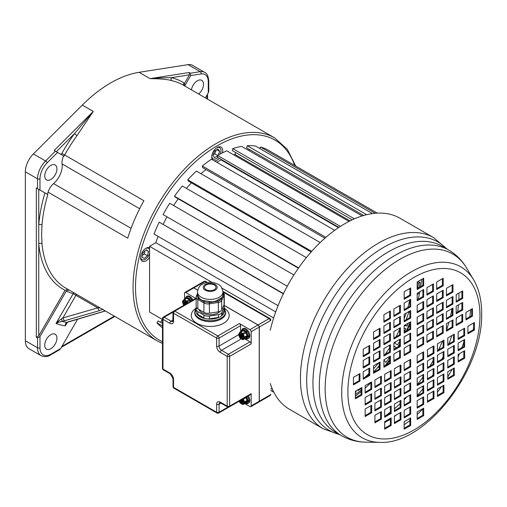 <?xml version="1.0" encoding="UTF-8"?>
<svg xmlns="http://www.w3.org/2000/svg" width="507" height="507" viewBox="0 0 507 507"><rect width="100%" height="100%" fill="white"/><g stroke="black" fill="none" stroke-linecap="round" stroke-linejoin="round"><path stroke-width="0.76" d="M222.358 152.886A7.732 4.462 120 0 0 222.668 150.617A7.732 4.462 120 0 0 221.065 147.081A7.732 4.462 120 0 0 215.107 149.153A7.732 4.462 120 0 0 211.736 156.929A7.732 4.462 120 0 0 212.598 159.838M214.258 160.795A7.732 4.462 120 0 0 219.322 158.368M149.565 247.644A7.732 4.462 120 0 0 147.765 247.536A7.732 4.462 120 0 0 141.415 253.906A7.732 4.462 120 0 0 142.207 261.206A7.732 4.462 120 0 0 144.381 261.492A7.732 4.462 120 0 0 149.565 257.353M42.005 224.924A117.263 67.704 120 0 1 47.816 194.58L39.983 190.062L39.983 178.838A15.521 8.961 -60 0 1 47.202 162.76L57.564 152.423L63.629 155.922A11.496 6.635 120 0 0 62.076 163.919A16.097 9.291 -60 0 1 62.215 165.859A16.097 9.291 -60 0 1 53.571 183.604A11.496 6.635 120 0 0 48.07 192.147A117.263 67.704 120 0 0 47.411 194.346M38.76 189.358L38.76 224.74A2.301 1.191 -175.4 0 1 41.999 224.924L41.593 234.519L42.005 243.62A2.301 1.451 -5.1 0 0 38.76 243.797L38.76 335.881L36.327 337.288L36.327 187.945L44.946 192.926A119.563 69.028 120 0 0 38.76 224.74L38.76 243.797A119.563 69.028 120 0 0 53.508 281.518A119.563 69.028 120 0 0 65.08 290.296L38.76 335.881M183.959 82.914A119.563 69.028 120 0 0 171.303 77.704A2.301 1.851 -77.1 0 0 172 80.721C168.032 79.428 160.725 78.731 150.066 78.642L189.193 72.507L189.46 74.859L184.554 83.363A13.797 7.966 120 0 0 183.959 82.914A2.301 1.876 -57.9 0 0 184.174 85.664M189.193 72.507L190.41 73.211L200.24 71.671A17.244 9.956 -60 0 1 204.689 72.381L192.495 65.34A17.244 9.956 120 0 0 188.046 64.636L139.089 72.305A117.263 67.704 120 0 0 82.324 105.076L33.367 153.938A17.244 9.956 120 0 0 25.35 171.797L25.35 340.761A17.244 9.956 120 0 0 28.924 348.658L41.118 355.699A17.244 9.956 -60 0 1 37.543 347.802L37.543 337.992L36.327 337.288M56.34 151.713L74.504 133.595A2.301 0.33 35.9 0 0 77.058 135.534L93.301 111.413L74.504 133.595A119.563 69.028 120 0 0 61.848 153.412A13.797 7.966 120 0 0 61.258 154.534M77.058 135.534A117.263 67.704 120 0 0 64.649 154.977L143.906 200.734A117.263 67.704 120 0 0 127.739 238.144L48.07 192.147M44.736 175.948A8.625 4.975 120 0 0 46.524 179.896A8.625 4.975 120 0 0 53.165 177.589A8.625 4.975 120 0 0 56.93 168.907A8.625 4.975 120 0 0 55.143 164.965A8.625 4.975 120 0 0 48.501 167.272A8.625 4.975 120 0 0 44.736 175.948M47.366 194.327L44.946 192.926M39.983 190.062L36.327 187.945M67.856 289.243L65.08 290.296M69.079 289.947L66.303 290.999A119.563 69.028 120 0 0 73.166 293.711A2.301 1.857 106.4 0 1 73.889 292.793M37.543 337.992L39.983 336.585L66.303 290.999M76.361 294.225A2.301 1.325 -60 0 1 75.942 295.315L73.166 293.711L55.966 323.504L58.318 321.146L62.868 317.959L64.319 320.811L58.59 322.268L58.318 321.146M100.126 307.945L97.693 307.876L99.176 310.734L103.016 309.194M58.59 322.268L55.966 323.504A153.703 88.744 120 0 0 65.314 325.893L67.197 322.325L105.374 310.975M77.615 319.188L60.682 348.524L59.458 349.811L50.599 354.925A1.724 0.995 60 0 0 50.96 354.139L60.682 348.524M44.736 345.204A8.625 4.975 120 0 0 46.524 349.152A8.625 4.975 120 0 0 53.165 346.845A8.625 4.975 120 0 0 56.93 338.163A8.625 4.975 120 0 0 55.143 334.221A8.625 4.975 120 0 0 48.501 336.528A8.625 4.975 120 0 0 44.736 345.204M67.431 322.23L65.314 325.893L65.517 323.739L67.178 322.306M61.417 318.865L62.171 321.311A149.305 86.203 120 0 0 66.645 322.408L68.699 321.793M105.291 310.924L68.401 321.793M64.319 320.811L99.176 310.734M208.263 92.908L208.263 81.678A1.724 0.995 180 0 0 208.764 80.974L208.764 91.203L208.263 92.908L205.373 97.902M184.681 85.956L190.683 75.562L201.045 73.94A15.521 8.961 -60 0 1 208.263 81.678M198.624 94.004A8.625 4.975 120 0 0 203.51 84.282A8.625 4.975 120 0 0 201.723 80.334A8.625 4.975 120 0 0 195.651 82.077A8.625 4.975 120 0 0 191.437 89.853M184.649 86.006L184.554 83.363M190.41 73.211L190.683 75.562M189.46 74.859L171.303 77.704C165.244 77.634 158.165 77.945 150.066 78.642L139.089 72.305M57.564 152.423L54.211 150.484M216.337 148.044A6.483 3.745 -60 0 1 219.632 147.689A6.483 3.745 -60 0 1 220.97 150.661A6.483 3.745 -60 0 1 220.228 153.976M217.826 157.506A6.483 3.745 -60 0 1 213.149 158.919A6.483 3.745 -60 0 1 211.806 155.953A6.483 3.745 -60 0 1 211.806 155.89M218.232 155.066L219.664 151.416L217.966 149.039L214.6 150.985L212.902 155.319L214.6 157.696L217.541 155.998M213.105 154.806L214.715 153.875L217.547 155.51M216.21 150.053L214.715 153.875M219.664 151.416L216.755 149.736M145.205 248.779A6.483 3.745 -60 0 1 146.675 248.189A6.483 3.745 -60 0 1 148.5 248.43A6.483 3.745 -60 0 1 149.565 249.742M149.565 253.373A6.483 3.745 -60 0 1 143.842 259.895A6.483 3.745 -60 0 1 142.017 259.66A6.483 3.745 -60 0 1 140.673 256.631M147.474 255.769L148.513 251.472L146.27 249.862L142.98 252.587L141.941 256.884L144.184 258.494L147.474 255.769L144.222 253.893L144.926 250.984M148.513 251.472L146.048 250.052M144.222 253.893L142.277 255.503M160.523 322.262L162.449 319.473L149.565 312.039L149.565 246.326L155.839 242.707L275.7 311.906M162.474 323.39L158.222 320.937L156.885 322.775A103.466 59.737 120 0 0 162.474 327.801M377.297 213.13L267.588 149.793A103.466 59.737 120 0 0 260.484 147.036L259.787 148.532M372.468 213.593L255.458 146.035A103.466 59.737 120 0 0 247.27 145.756L246.605 147.854L363.728 215.475M249.412 149.476L249 150.63M362.144 215.957L241.662 146.39A103.466 59.737 120 0 0 232.751 148.608L232.402 150.642L352.245 219.829M235.482 152.417L235.045 154.502A95.652 55.225 120 0 0 233.74 154.857M349.019 221.42L226.787 150.845A103.466 59.737 120 0 0 217.547 155.453L217.541 157.335L338.885 227.396M221.122 159.407L221.096 159.92A95.652 55.225 120 0 0 216.806 162.265M334.69 230.324L211.501 159.204A103.466 59.737 120 0 0 202.325 166.004L202.661 167.652L324.879 238.214M206 169.579A95.652 55.225 120 0 0 200.962 173.698M320.196 242.536L196.456 171.093A103.466 59.737 120 0 0 187.761 179.795L188.414 181.138L311.14 251.992M191.386 182.85A95.652 55.225 120 0 0 186.418 188.37M306.367 257.619L182.324 186.006A103.466 59.737 120 0 0 174.478 196.222L175.428 197.198L298.401 268.197M178.223 198.814A95.652 55.225 120 0 0 173.635 205.544M293.883 274.971L169.712 203.282A103.466 59.737 120 0 0 163.064 214.569L287.235 286.259M166.974 216.825A95.652 55.225 120 0 0 163.254 224.176M283.464 293.578L159.179 222.167A103.466 59.737 120 0 0 154.014 234.031L278.083 305.664M158.064 236.37A95.652 55.225 120 0 0 155.839 242.707M149.565 246.326L211.951 282.348M221.933 288.109L273.647 317.965M419.46 287.235A103.466 59.737 120 0 0 419.992 282.469L418.376 283.198A101.166 58.413 -60 0 1 417.863 287.818L417.179 288.084M417.179 294.288L418.402 293.927A103.466 59.737 120 0 0 418.674 292.412M406.12 319.733A95.652 55.225 120 0 0 408.997 311.501M408.255 323.193A101.166 58.413 -60 0 1 407.058 326.058L404.193 325.538M406.399 330.837A103.466 59.737 120 0 0 409.865 322.826M404.174 328.295L405.904 328.694A101.166 58.413 -60 0 1 404.377 332.003M399.586 341.357A101.166 58.413 -60 0 1 397.583 344.893L394.839 343.271A95.652 55.225 120 0 0 395.758 341.674M399.402 334.873A95.652 55.225 120 0 0 399.586 334.512M397.875 347.022A103.466 59.737 120 0 0 399.586 344.076M393.895 345.945L396.1 347.396A101.166 58.413 -60 0 1 395.492 348.398M389.617 358.753L389.04 358.164A101.166 58.413 -60 0 1 385.916 362.429L383.926 359.995M385.149 365.636A103.466 59.737 120 0 0 389.617 359.672M383.926 364.368L384.167 364.691A101.166 58.413 -60 0 1 383.926 365.002M373.57 371.992A95.652 55.225 120 0 0 379.261 365.566M367.936 384.021L368.012 384.268A103.466 59.737 120 0 0 368.843 383.501M361.085 388.299A101.166 58.413 -60 0 1 358.088 390.631L357.967 389.775M355.394 394.49A103.466 59.737 120 0 0 361.085 390.206M355.914 390.96L356.047 392.139A101.166 58.413 -60 0 1 355.394 392.602M409.795 299.776A91.97 53.102 -60 0 1 407.875 307.457M406.139 313.155A91.97 53.102 -60 0 1 404.174 318.732M399.586 329.626A91.97 53.102 -60 0 1 395.98 336.851M389.617 347.77A91.97 53.102 -60 0 1 385.181 354.349M378.754 362.759A91.97 53.102 -60 0 1 373.57 368.722M368.906 373.551A91.97 53.102 -60 0 1 364.913 377.316M235.045 154.502L350.045 220.894M221.096 159.92L338.467 227.681M271.182 386.15L270.789 385.922M272.563 389.56L270.789 388.533M162.474 326.001L156.885 322.775M273.748 392.063L270.789 390.352M273.862 392.285L270.789 390.51M356.047 392.139L355.394 391.759M379.261 366.935L378.482 366.485M379.261 367.689L378.051 366.992M389.04 358.164L387.874 357.492M396.1 347.396L393.895 346.123M399.586 339.874L399.237 339.665M406.906 319.283L406.405 318.992M407.058 326.058L405.175 324.974M409.865 312.432L408.883 311.862M419.992 282.469L418.167 281.41M418.376 283.198L417.179 282.5M417.863 287.818L417.179 287.425M375.218 213.276L260.484 147.036M366.681 214.695L247.27 145.756M354.418 218.853L232.751 148.608M340.419 226.395L217.547 155.453M325.887 237.339L202.325 166.004M311.704 251.352L187.761 179.795M298.61 267.892L174.478 196.222M283.331 293.845L159.179 222.167M410.676 359.343L404.174 363.101L404.174 370.611L410.676 366.853L410.676 359.343M410.676 371.213L404.174 374.965L404.174 382.474L410.676 378.723L410.676 371.213M410.676 382.728L404.174 386.48L404.174 393.99L410.676 390.232L410.676 382.728M410.676 394.68L404.174 398.439L404.174 405.949L410.676 402.19L410.676 394.68M410.676 406.639L404.174 410.397L404.174 417.907L410.676 414.149L410.676 406.639M410.676 417.933L404.174 421.691L404.174 429.195L410.676 425.443L410.676 417.933M394.414 368.735L394.414 376.238L400.923 372.487L400.923 364.977L394.414 368.735M394.414 380.599L394.414 388.108L400.923 384.35L400.923 376.84L394.414 380.599M394.414 392.114L394.414 399.624L400.923 395.866L400.923 388.356L394.414 392.114M394.414 404.066L394.414 411.576L400.923 407.824L400.923 400.315L394.414 404.066M394.414 416.025L394.414 423.535L400.923 419.783L400.923 412.273L394.414 416.025M391.163 370.611L384.661 374.362L384.661 381.872L391.163 378.121L391.163 370.611M391.163 382.474L384.661 386.226L384.661 393.736L391.163 389.984L391.163 382.474M391.163 393.99L384.661 397.742L384.661 405.251L391.163 401.5L391.163 393.99M391.163 405.949L384.661 409.7L384.661 417.21L391.163 413.459L391.163 405.949M391.163 417.901L384.661 421.659L384.661 429.169L391.163 425.411L391.163 417.901M374.907 379.997L374.907 387.506L381.41 383.748L381.41 376.238L374.907 379.997M374.907 391.86L374.907 399.37L381.41 395.618L381.41 388.108L374.907 391.86M374.907 403.376L374.907 410.885L381.41 407.127L381.41 399.624L374.907 403.376M374.907 415.334L374.907 422.844L381.41 419.086L381.41 411.576L374.907 415.334M371.656 381.872L365.154 385.631L365.154 393.134L371.656 389.382L371.656 381.872M371.656 393.736L365.154 397.494L365.154 405.004L371.656 401.246L371.656 393.736M371.656 405.251L365.154 409.01L365.154 416.52L371.656 412.761L371.656 405.251M355.394 391.258L355.394 398.768L361.903 395.016L361.903 387.506L355.394 391.258M410.676 351.833L410.676 344.329L404.174 348.081L404.174 355.591L410.676 351.833L409.865 351.364L409.865 344.798M400.397 357.771L400.397 350.261L393.895 354.013L393.895 361.523L400.397 357.771L399.586 357.296L399.586 350.73M390.428 363.525L390.428 356.015L383.926 359.774L383.926 367.277L390.428 363.525L389.617 363.056L389.617 356.484M380.073 369.502L380.073 361.992L373.57 365.75L373.57 373.26L380.073 369.502L379.261 369.033L379.261 362.467M369.717 375.484L369.717 367.974L363.215 371.726L363.215 379.236L369.717 375.484L368.906 375.015L368.906 368.443M359.938 381.131L359.938 373.621L353.43 377.373L353.43 384.883L359.938 381.131L359.121 380.662L359.121 374.09M410.676 333.061L404.174 336.819L404.174 344.329L410.676 340.571L410.676 333.061M400.397 338.993L393.895 342.751L393.895 350.261L400.397 346.503L400.397 338.993M390.428 344.754L383.926 348.505L383.926 356.015L390.428 352.264L390.428 344.754M380.073 350.73L373.57 354.488L373.57 361.992L380.073 358.24L380.073 350.73M369.717 356.706L363.215 360.464L363.215 367.974L369.717 364.216L369.717 356.706M410.676 329.309L410.676 321.799L404.174 325.551L404.174 333.061L410.676 329.309L409.865 328.84L409.865 322.268M400.397 335.241L400.397 327.731L393.895 331.483L393.895 338.993L400.397 335.241L399.586 334.772L399.586 328.2M390.428 340.996L390.428 333.486L383.926 337.244L383.926 344.754L390.428 340.996L389.617 340.527L389.617 333.955M380.073 346.978L380.073 339.468L373.57 343.22L373.57 350.73L380.073 346.978L379.261 346.509L379.261 339.937M369.717 352.954L369.717 345.444L363.215 349.203L363.215 356.706L369.717 352.954L368.906 352.485L368.906 345.913M410.676 310.531L404.174 314.289L404.174 321.799L410.676 318.041L410.676 310.531M400.397 316.463L393.895 320.221L393.895 327.731L400.397 323.973L400.397 316.463M390.428 322.224L383.926 325.976L383.926 333.486L390.428 329.734L390.428 322.224M380.073 328.2L373.57 331.958L373.57 339.468L380.073 335.71L380.073 328.2M410.676 306.779L410.676 299.269L404.174 303.021L404.174 310.531L410.676 306.779L409.865 306.31L409.865 299.738M400.397 312.711L400.397 305.201L393.895 308.959L393.895 316.463L400.397 312.711L399.586 312.242L399.586 305.67M390.428 318.466L390.428 310.962L383.926 314.714L383.926 322.224L390.428 318.466L389.617 317.997L389.617 311.431M410.676 288.008L404.174 291.759L404.174 299.269L410.676 295.518L410.676 288.008M417.179 348.081L423.681 344.329L423.681 336.819L417.179 340.571L417.179 348.081M417.179 336.217L423.681 332.459L423.681 324.949L417.179 328.707L417.179 336.217M417.179 324.702L423.681 320.944L423.681 313.44L417.179 317.192L417.179 324.702M417.179 312.743L423.681 308.991L423.681 301.481L417.179 305.233L417.179 312.743M417.179 300.784L423.681 297.032L423.681 289.522L417.179 293.274L417.179 300.784M417.179 289.491L423.681 285.739L423.681 278.229L417.179 281.981L417.179 289.491M433.434 338.695L433.434 331.185L426.932 334.937L426.932 342.447L433.434 338.695L432.623 338.226L432.623 331.654M433.434 326.831L433.434 319.321L426.932 323.073L426.932 330.583L433.434 326.831L432.623 326.362L432.623 319.79M433.434 315.316L433.434 307.806L426.932 311.558L426.932 319.068L433.434 315.316L432.623 314.847L432.623 308.275M433.434 303.357L433.434 295.847L426.932 299.599L426.932 307.109L433.434 303.357L432.623 302.888L432.623 296.316M433.434 291.398L433.434 283.888L426.932 287.646L426.932 295.156L433.434 291.398L432.623 290.929L432.623 284.357M436.685 336.819L443.194 333.061L443.194 325.551L436.685 329.309L436.685 336.819M436.685 324.949L443.194 321.197L443.194 313.687L436.685 317.445L436.685 324.949M436.685 313.44L443.194 309.682L443.194 302.172L436.685 305.93L436.685 313.44M436.685 301.481L443.194 297.723L443.194 290.213L436.685 293.971L436.685 301.481M436.685 289.522L443.194 285.764L443.194 278.261L436.685 282.012L436.685 289.522M452.947 327.433L452.947 319.923L446.445 323.675L446.445 331.185L452.947 327.433L452.136 326.958L452.136 320.392M452.947 315.563L452.947 308.053L446.445 311.811L446.445 319.321L452.947 315.563L452.136 315.094L452.136 308.522M452.947 304.048L452.947 296.538L446.445 300.296L446.445 307.806L452.947 304.048L452.136 303.579L452.136 297.013M452.947 292.095L452.947 284.585L446.445 288.337L446.445 295.847L452.947 292.095L452.136 291.626L452.136 285.054M456.199 325.551L462.701 321.799L462.701 314.289L456.199 318.041L456.199 325.551M456.199 313.687L462.701 309.935L462.701 302.425L456.199 306.177L456.199 313.687M456.199 302.172L462.701 298.42L462.701 290.91L456.199 294.662L456.199 302.172M472.454 316.165L472.454 308.655L465.952 312.413L465.952 319.923L472.454 316.165L471.643 315.696L471.643 309.124M417.179 355.591L417.179 363.101L423.681 359.343L423.681 351.833L417.179 355.591M427.452 349.659L427.452 357.169L433.954 353.411L433.954 345.901L427.452 349.659M437.427 343.898L437.427 351.408L443.929 347.656L443.929 340.146L437.427 343.898M447.782 337.922L447.782 345.432L454.285 341.674L454.285 334.17L447.782 337.922M458.138 331.946L458.138 339.456L464.64 335.697L464.64 328.187L458.138 331.946M467.917 326.299L467.917 333.809L474.419 330.051L474.419 322.541L467.917 326.299M417.179 374.362L423.681 370.611L423.681 363.101L417.179 366.853L417.179 374.362M427.452 368.431L433.954 364.679L433.954 357.169L427.452 360.921L427.452 368.431M437.427 362.676L443.929 358.918L443.929 351.408L437.427 355.166L437.427 362.676M447.782 356.694L454.285 352.942L454.285 345.432L447.782 349.184L447.782 356.694M458.138 350.717L464.64 346.959L464.64 339.456L458.138 343.207L458.138 350.717M417.179 378.121L417.179 385.631L423.681 381.872L423.681 374.362L417.179 378.121M427.452 372.189L427.452 379.699L433.954 375.941L433.954 368.431L427.452 372.189M437.427 366.428L437.427 373.938L443.929 370.186L443.929 362.676L437.427 366.428M447.782 360.452L447.782 367.962L454.285 364.203L454.285 356.694L447.782 360.452M458.138 354.469L458.138 361.979L464.64 358.227L464.64 350.717L458.138 354.469M417.179 396.892L423.681 393.14L423.681 385.631L417.179 389.382L417.179 396.892M427.452 390.96L433.954 387.202L433.954 379.699L427.452 383.45L427.452 390.96M437.427 385.2L443.929 381.448L443.929 373.938L437.427 377.696L437.427 385.2M447.782 379.223L454.285 375.472L454.285 367.962L447.782 371.713L447.782 379.223M417.179 400.644L417.179 408.154L423.681 404.402L423.681 396.892L417.179 400.644M427.452 394.712L427.452 402.222L433.954 398.47L433.954 390.96L427.452 394.712M437.427 388.958L437.427 396.468L443.929 392.71L443.929 385.2L437.427 388.958M417.179 419.422L423.681 415.664L423.681 408.154L417.179 411.912L417.179 419.422M410.676 366.853L409.865 366.384L409.865 359.812M404.174 369.673L409.865 366.384M404.174 381.537L409.865 378.247L409.865 371.682M404.174 393.052L409.865 389.763L409.865 383.197M404.174 405.011L409.865 401.721L409.865 395.149M404.174 416.963L409.865 413.68L409.865 407.108M404.18 428.25A87.16 50.32 -60 0 1 404.174 428.257L409.865 424.974L409.865 418.402M394.414 375.3L400.105 372.018L400.105 365.446M394.414 387.171L400.105 383.881L400.105 377.309M394.414 398.679L400.105 395.397L400.105 388.825M394.414 410.638L400.105 407.355L400.105 400.784M394.414 422.597L400.105 419.314L400.105 412.742M384.661 380.934L390.352 377.652L390.352 371.08M384.661 392.798L390.352 389.515L390.352 382.943M384.661 404.313L390.352 401.031L390.352 394.459M384.661 416.272L390.352 412.99L390.352 406.418M384.661 428.231L390.352 424.942L390.352 418.376M374.907 386.568L380.599 383.279L380.599 376.707M374.907 398.432L380.599 395.143L380.599 388.577M374.907 409.948L380.599 406.658L380.599 400.093M374.907 421.906L380.599 418.617L380.599 412.045M365.154 392.196L370.845 388.913L370.845 382.341M365.154 404.066L370.845 400.777L370.845 394.205M365.154 415.575L370.845 412.292L370.845 405.72M355.394 397.83L361.085 394.547L361.085 387.975M404.174 354.653L409.865 351.364M393.895 360.585L399.586 357.296M383.926 366.339L389.617 363.056M373.57 372.322L379.261 369.033M363.215 378.298L368.906 375.015M353.43 383.945L359.121 380.662M404.174 343.385L409.865 340.102L409.865 333.53M393.895 349.323L399.586 346.034L399.586 339.462M383.926 355.077L389.617 351.795L389.617 345.223M373.57 361.054L379.261 357.771L379.261 351.199M363.215 367.036L368.906 363.747L368.906 357.182M404.174 332.123L409.865 328.84M393.895 338.055L399.586 334.772M383.926 343.816L389.617 340.527M373.57 349.792L379.261 346.509M363.215 355.768L368.906 352.485M404.174 320.861L409.865 317.572L409.865 311M393.895 326.793L399.586 323.504L399.586 316.938M383.926 332.548L389.617 329.265L389.617 322.693M373.57 338.53L379.261 335.241L379.261 328.669M404.174 309.593L409.865 306.31M393.895 315.525L399.586 312.242M383.926 321.286L389.617 317.997M404.174 298.331L409.865 295.042L409.865 288.477M417.179 347.143L422.87 343.854L422.87 337.288M417.179 335.279L422.87 331.99L422.87 325.418M417.179 323.764L422.87 320.475L422.87 313.909M417.179 311.805L422.87 308.522L422.87 301.95M417.179 299.846L422.87 296.563L422.87 289.991M417.179 288.553L422.87 285.27L422.87 278.698M426.932 341.509L432.623 338.226M426.932 329.645L432.623 326.362M426.932 318.13L432.623 314.847M426.932 306.171L432.623 302.888M426.932 294.212L432.623 290.929M436.685 335.881L442.377 332.592L442.377 326.02M436.685 324.011L442.377 320.728L442.377 314.156M436.685 312.496L442.377 309.213L442.377 302.641M436.685 300.543L442.377 297.254L442.377 290.682M436.685 288.584L442.377 285.295L442.377 278.73M446.445 330.247L452.136 326.958M446.445 318.383L452.136 315.094M446.445 306.868L452.136 303.579M446.445 294.909L452.136 291.626M456.199 324.613L461.89 321.33L461.89 314.758M456.199 312.749L461.89 309.466L461.89 302.894M456.199 301.234L461.89 297.951L461.89 291.379M465.952 318.985L471.643 315.696M417.179 362.163L422.87 358.874L422.87 352.308M427.452 356.231L433.143 352.942L433.143 346.37M437.427 350.47L443.118 347.187L443.118 340.615M447.782 344.494L453.473 341.205L453.473 334.639M458.138 338.511L463.829 335.228L463.829 328.656M467.917 332.865L473.608 329.582L473.608 323.01M417.179 373.425L422.87 370.142L422.87 363.57M427.452 367.493L433.143 364.21L433.143 357.638M437.427 361.738L443.118 358.449L443.118 351.877M447.782 355.756L453.473 352.473L453.473 345.901M458.138 349.779L463.829 346.49L463.829 339.924M417.179 384.686L422.87 381.403L422.87 374.831M427.452 378.754L433.143 375.472L433.143 368.9M437.427 373L443.118 369.717L443.118 363.145M447.782 367.024L453.473 363.734L453.473 357.162M458.138 361.041L463.829 357.758L463.829 351.186M417.179 395.954L422.87 392.665L422.87 386.1M427.452 390.022L433.143 386.733L433.143 380.168M437.427 384.262L443.118 380.979L443.118 374.407M447.782 378.285L453.473 375.003L453.473 368.431M417.179 407.216L422.87 403.933L422.87 397.361M427.452 401.284L433.143 398.001L433.143 391.429M437.427 395.53L443.118 392.241L443.118 385.675M417.179 418.484L422.87 415.195L422.87 408.623M410.676 378.723L409.865 378.247M410.676 390.232L409.865 389.763M410.676 402.19L409.865 401.721M410.676 414.149L409.865 413.68M410.676 425.443L409.865 424.974M400.923 372.487L400.105 372.018M400.923 384.35L400.105 383.881M400.923 395.866L400.105 395.397M400.923 407.824L400.105 407.355M400.923 419.783L400.105 419.314M391.163 378.121L390.352 377.652M391.163 389.984L390.352 389.515M391.163 401.5L390.352 401.031M391.163 413.459L390.352 412.99M391.163 425.411L390.352 424.942M381.41 383.748L380.599 383.279M381.41 395.618L380.599 395.143M381.41 407.127L380.599 406.658M381.41 419.086L380.599 418.617M371.656 389.382L370.845 388.913M371.656 401.246L370.845 400.777M371.656 412.761L370.845 412.292M361.903 395.016L361.085 394.547M410.676 340.571L409.865 340.102M400.397 346.503L399.586 346.034M390.428 352.264L389.617 351.795M380.073 358.24L379.261 357.771M369.717 364.216L368.906 363.747M410.676 318.041L409.865 317.572M400.397 323.973L399.586 323.504M390.428 329.734L389.617 329.265M380.073 335.71L379.261 335.241M410.676 295.518L409.865 295.042M423.681 344.329L422.87 343.854M423.681 332.459L422.87 331.99M423.681 320.944L422.87 320.475M423.681 308.991L422.87 308.522M423.681 297.032L422.87 296.563M423.681 285.739L422.87 285.27M443.194 333.061L442.377 332.592M443.194 321.197L442.377 320.728M443.194 309.682L442.377 309.213M443.194 297.723L442.377 297.254M443.194 285.764L442.377 285.295M462.701 321.799L461.89 321.33M462.701 309.935L461.89 309.466M462.701 298.42L461.89 297.951M423.681 359.343L422.87 358.874M433.954 353.411L433.143 352.942M443.929 347.656L443.118 347.187M454.285 341.674L453.473 341.205M464.64 335.697L463.829 335.228M474.419 330.051L473.608 329.582M423.681 370.611L422.87 370.142M433.954 364.679L433.143 364.21M443.929 358.918L443.118 358.449M454.285 352.942L453.473 352.473M464.64 346.959L463.829 346.49M423.681 381.872L422.87 381.403M433.954 375.941L433.143 375.472M443.929 370.186L443.118 369.717M454.285 364.203L453.473 363.734M464.64 358.227L463.829 357.758M423.681 393.14L422.87 392.665M433.954 387.202L433.143 386.733M443.929 381.448L443.118 380.979M454.285 375.472L453.473 375.003M423.681 404.402L422.87 403.933M433.954 398.47L433.143 398.001M443.929 392.71L443.118 392.241M423.681 415.664L422.87 415.195M473.608 327.319A87.16 50.32 -60 0 1 473.31 329.753M404.174 424.727A103.745 59.896 120 0 0 409.865 420.582M417.179 414.466A103.745 59.896 120 0 0 422.87 409.054M432.636 398.293A103.745 59.896 120 0 0 433.143 397.678M437.427 392.234A103.745 59.896 120 0 0 441.489 386.613M447.782 376.866A103.745 59.896 120 0 0 452.136 369.197M458.138 356.884A103.745 59.896 120 0 0 459.507 353.683M461.896 347.606A103.745 59.896 120 0 0 463.829 342.105M467.917 327.294A103.745 59.896 120 0 0 468.164 326.153M469.805 316.761A103.745 59.896 120 0 0 470.547 309.758M458.974 293.059A103.745 59.896 -60 0 1 458.993 295.023A103.745 59.896 120 0 1 458.886 299.681M384.661 422.642A103.745 59.896 120 0 0 390.352 419.188M394.414 416.405A103.745 59.896 120 0 0 396.81 414.644M417.179 395.644A103.745 59.896 120 0 0 422.87 388.863M432.129 376.061A103.745 59.896 120 0 0 433.143 374.489M437.427 367.467A103.745 59.896 120 0 0 438.314 365.915M441.965 359.114A103.745 59.896 120 0 0 443.118 356.82M448.841 343.879A103.745 59.896 120 0 0 451.864 335.564M456.199 319.797A103.745 59.896 120 0 0 456.611 317.807M457.656 311.906A103.745 59.896 120 0 0 458.524 304.834M452.003 308.598A109.214 63.058 -60 0 1 450.476 316.051M448.891 322.262A109.214 63.058 -60 0 1 446.464 330.234M442.491 340.977A109.214 63.058 -60 0 1 438.631 349.773M433.143 360.528A109.214 63.058 -60 0 1 429.987 366.029M422.87 377.075A109.214 63.058 -60 0 1 417.362 384.585M406.937 396.842A109.214 63.058 -60 0 1 404.174 399.725M400.105 403.705A109.214 63.058 -60 0 1 394.414 408.807M390.352 412.128A109.214 63.058 -60 0 1 385.212 415.955M355.394 396.056A109.214 63.058 120 0 0 361.085 391.607M365.154 388.115A109.214 63.058 120 0 0 370.845 382.766M386.48 364.869A109.214 63.058 120 0 0 389.617 360.61M393.895 354.355A109.214 63.058 120 0 0 394.25 353.81M398.756 346.515A109.214 63.058 120 0 0 399.586 345.09M407.21 330.368A109.214 63.058 120 0 0 409.865 324.366M418.205 299.25A109.214 63.058 120 0 0 419.834 291.74M420.721 286.506A109.214 63.058 120 0 0 421.577 279.446M339.963 434.759L323.301 428.827L289.649 409.396A110.368 63.717 -60 0 1 270.282 383.526M270.282 330.19A110.368 63.717 -60 0 1 400.01 218.238L433.662 237.669A110.368 63.717 -60 0 0 348.62 267.24A110.368 63.717 -60 0 0 300.442 378.304A110.368 63.717 -60 0 0 323.301 428.827M245.375 403.223A4.772 2.757 -120 0 0 245.939 403.312L246.453 403.268A0.805 0.646 76.9 0 0 247.346 403.661A5.577 3.219 -120 0 0 247.872 403.458A5.577 3.219 -120 0 0 249.013 401.297A5.577 3.219 -120 0 0 249.013 400.498A5.577 3.219 -120 0 0 247.492 396.411M249.013 400.498A0.805 0.425 -4.2 0 1 247.872 400.555L247.872 401.24A1.724 0.995 -120 0 1 247.746 401.525L246.662 403.078A1.724 0.995 -120 0 1 246.453 403.268A4.772 2.757 -120 0 0 247.872 401.24A0.805 0.501 4.6 0 0 249.013 401.297M245.534 403.128L245.603 403.173A1.724 0.995 -120 0 0 245.939 403.312A0.805 0.615 92.3 0 0 246.465 403.787L248.684 402.989A5.577 3.219 -120 0 0 248.303 395.942M184.523 299.295L184.523 293.261A1.724 0.995 -120 0 1 184.878 292.476A1.724 0.995 -120 0 1 185.739 292.558L196.133 298.56A1.724 0.995 60 0 0 195.448 298.572L173.907 311.013A1.724 1.724 0 0 0 173.039 312.502L172.83 321.356A3.448 1.99 60 0 1 171.106 321.191L173.039 320.069M192.926 300.03A5.577 3.219 -120 0 0 189.808 296.456A5.577 3.219 -120 0 0 187.02 296.177L186.284 296.601L184.878 299.086M223.853 305.271L258.012 324.987A1.724 0.995 -120 0 1 259.229 327.104L259.229 401.259A1.724 0.995 -120 0 1 258.874 402.045L250.826 406.69A1.724 0.995 -120 0 1 249.964 406.608L244.735 403.591M220.292 402.146A1.724 0.995 120 0 0 220.646 402.938L227.554 406.925A1.724 0.995 120 0 1 227.199 406.139L227.199 356.389L220.292 352.397A5.171 2.985 60 0 1 216.635 346.066L216.635 338.087L173.546 313.212L173.546 321.191A5.171 2.985 60 0 1 169.889 323.301L162.981 319.309A1.724 0.995 180 0 1 162.474 318.605L162.474 368.355A1.724 0.995 0 0 0 162.981 369.058L169.889 373.051A5.171 2.985 60 0 1 173.546 379.388L173.546 387.367L216.635 412.242L216.635 404.263A5.171 2.985 60 0 1 220.292 402.146L227.199 406.139A1.724 0.995 0 0 0 229.639 406.139L251.18 393.698A1.724 0.995 60 0 1 250.826 394.49L229.284 406.925A1.724 0.995 60 0 0 229.639 406.139L229.639 356.389A1.724 0.995 -120 0 0 228.416 354.279L221.508 350.286A3.448 1.99 60 0 1 219.068 346.066L219.068 338.087L240.616 325.646L240.616 331.679M251.18 393.698L251.18 405.904A1.724 0.995 -120 0 1 250.826 406.69M259.229 327.104L251.18 331.749L251.18 343.949L229.639 356.389A1.724 0.995 180 0 1 227.199 356.389A1.724 0.995 -60 0 1 228.416 354.279L249.964 341.838A1.724 0.995 60 0 1 251.18 343.949M244.735 338.822L249.964 341.838M196.133 298.762L174.769 311.095L217.852 335.97A1.724 0.995 60 0 1 219.068 338.087A1.724 0.995 0 0 1 216.635 338.087A1.724 0.995 -60 0 1 217.852 335.97L239.393 323.536A1.724 0.995 60 0 1 240.616 325.646M239.393 323.536L249.964 329.639A1.724 0.995 -120 0 1 251.18 331.749M245.895 328.84A5.577 3.219 60 0 1 249.539 333.752A5.577 3.219 60 0 1 248.684 338.22L247.872 338.689A5.577 3.219 -120 0 0 249.013 336.528A5.577 3.219 -120 0 0 249.013 335.729A5.577 3.219 -120 0 0 247.346 331.439A5.577 3.219 -120 0 0 246.751 330.691A5.577 3.219 -120 0 0 245.084 329.309A5.577 3.219 -120 0 0 243.417 328.77A5.577 3.219 -120 0 0 242.821 328.828A5.577 3.219 -120 0 0 242.295 329.03L243.107 328.561A5.577 3.219 60 0 1 245.895 328.84M173.882 311.025L163.336 317.116A1.724 0.995 60 0 1 164.198 317.198L173.102 312.058M162.474 368.355A1.724 1.724 0 0 0 163.336 369.85A1.724 0.995 120 0 1 162.981 369.058L162.981 319.309A1.724 0.995 -60 0 1 164.198 317.198L171.106 321.191A1.724 0.995 -60 0 0 169.889 323.301M173.907 311.013A1.724 0.995 -120 0 1 174.769 311.095A1.724 0.995 120 0 0 173.546 313.212A1.724 0.995 180 0 1 173.039 312.502M184.878 292.476L192.926 287.824A1.724 0.995 -120 0 1 193.788 287.913L197.698 290.169M221.686 312.749L221.686 315.563A4.601 2.655 180 0 1 221.388 316.026A4.601 2.655 180 0 1 219.239 317.268C215.431 318.947 211.229 319.473 206.634 318.852L206.292 318.795A5.748 3.321 180 0 1 203.915 317.971L197.819 314.448A5.748 3.321 180 0 1 196.386 313.079L196.279 312.844A5.748 3.321 180 0 1 196.133 312.103L196.133 309.289A5.748 3.321 0 0 0 197.819 311.634L203.915 315.151A5.748 3.321 0 0 0 209.467 316.013L218.435 314.625A4.601 2.655 0 0 0 221.686 312.749L224.088 307.572A5.748 3.321 0 0 0 224.284 306.71A5.748 3.321 0 0 0 223.802 305.379M221.686 315.563L224.088 310.385A5.748 3.321 180 0 0 224.284 309.53L224.284 306.71M209.467 316.013L209.467 318.827A5.748 3.321 180 0 1 206.634 318.852M219.239 317.268A4.601 2.655 180 0 1 218.435 317.439L209.467 318.827M196.621 307.806L196.329 308.427A5.748 3.321 0 0 0 196.133 309.289M198.852 309.416A11.617 6.705 0 0 0 201.995 312.743A11.617 6.705 0 0 0 220.488 311.127M206.146 285.004A5.748 3.321 180 0 1 212.408 284.281A5.748 3.321 180 0 1 215.957 287.349A5.748 3.321 180 0 1 214.277 289.693A5.748 3.321 180 0 1 208.009 290.416A5.748 3.321 180 0 1 204.46 287.349A5.748 3.321 180 0 1 206.146 285.004M197.477 292.045A12.732 7.352 0 0 0 205.335 298.832A12.732 7.352 0 0 0 219.214 297.241A12.732 7.352 0 0 0 222.941 292.045C221.42 283.774 217.978 284.484 213.783 282.627C209.676 281.822 205.88 282.348 202.401 284.212C199.764 285.333 198.123 287.944 197.477 292.045L197.496 294.554L198.858 297.489C200.183 299.542 202.046 300.619 204.448 300.714L209.524 301.5C212.471 302.185 215.196 301.69 217.693 300.011L220.507 298.389C222.262 297.615 223.061 296.075 222.922 293.762M197.477 293.724L196.893 295.499A1.147 1.039 172.9 0 0 197.496 294.554M197.477 293.585L196.329 296.227L196.893 295.499L198.231 298.376A1.147 0.71 145.5 0 0 198.858 297.489M197.819 308.82L197.819 299.434A5.748 3.321 180 0 1 196.133 297.083L196.133 306.469A5.748 3.321 0 0 0 197.819 308.82L203.915 312.337A5.748 3.321 0 0 0 209.467 313.199L218.435 311.811A4.601 2.655 0 0 0 221.686 309.929L221.686 300.543A4.601 2.655 180 0 1 218.435 302.425L209.467 303.813A5.748 3.321 180 0 1 203.915 302.952L197.819 299.434A1.147 0.665 -60 0 1 198.231 298.376L204.327 301.893A1.147 0.532 97.6 0 0 204.448 300.714M203.915 312.337L203.915 302.952A1.147 0.665 -60 0 1 204.327 301.893L209.315 302.666L209.524 301.5M209.467 313.199L209.315 302.666L218.251 301.164L219.854 300.448L221.008 299.574L223.524 294.459A1.147 0.811 -4.3 0 1 222.941 293.914M222.922 293.813L222.941 292.045L223.783 292.919L224.284 294.51A5.748 3.321 180 0 1 224.088 295.366L221.686 300.543A1.147 0.906 -155.1 0 0 221.008 299.574A1.147 0.849 59.7 0 1 220.507 298.389M221.686 309.929L224.088 304.751A5.748 3.321 0 0 0 224.284 303.896L224.284 294.51M224.088 304.751L224.088 295.366L222.941 292.292M173.907 388.153A1.724 0.995 120 0 1 173.546 387.367A1.724 0.995 180 0 1 173.039 386.664A1.724 1.724 0 0 0 173.907 388.153L216.99 413.028A1.724 0.995 -60 0 1 216.635 412.242A1.724 0.995 0 0 0 219.068 412.242L219.068 404.263A3.448 1.99 60 0 1 219.785 402.685L220.646 402.938M216.99 413.028A1.724 1.724 0 0 0 218.713 413.028A1.724 0.995 -120 0 0 219.068 412.242L227.973 407.102M245.375 338.454A4.772 2.757 -120 0 0 245.939 338.543A0.805 0.615 92.3 0 0 246.465 339.018L247.201 338.949A0.805 0.646 76.9 0 0 247.346 338.891A5.577 3.219 -120 0 0 247.872 338.689L247.201 338.949A0.805 0.646 76.9 0 1 246.453 338.499A4.772 2.757 -120 0 0 247.872 336.471A0.805 0.501 4.6 0 0 249.013 336.528M245.597 338.327A0.577 0.33 -60 0 1 245.603 338.403A1.724 0.995 60 0 0 245.939 338.543L246.453 338.499A1.724 0.995 60 0 0 246.662 338.308A0.577 0.456 -144.9 0 0 245.901 338.106A1.147 0.665 60 0 1 245.775 338.226A1.147 0.665 60 0 1 245.603 338.277M242.314 330.741A1.147 0.665 60 0 1 242.447 330.621A1.147 0.665 60 0 1 243.018 330.678L245.198 331.933A1.147 0.665 60 0 1 245.901 332.814L246.991 335.615A1.147 0.665 60 0 1 246.991 336.553A0.577 0.456 -144.9 0 1 247.746 336.762A1.724 0.995 60 0 0 247.872 336.471L247.872 335.786A0.805 0.425 -4.2 0 0 249.013 335.729M247.346 331.439L246.453 332.117A1.724 0.995 60 0 1 246.662 332.548L247.746 335.349A1.724 0.995 60 0 1 247.872 335.786A4.772 2.757 -120 0 0 246.453 332.117L245.939 331.477A4.772 2.757 -120 0 0 243.094 329.835A0.805 0.615 -87.7 0 1 243.417 328.77M241.668 331.071L242.371 330.07A1.724 0.995 60 0 1 242.58 329.88L243.094 329.835A1.724 0.995 60 0 1 243.423 329.975L245.603 331.229A1.724 0.995 60 0 1 245.939 331.477L246.751 330.691M241.256 331.305A4.772 2.757 -120 0 1 242.58 329.88A0.805 0.646 -103.1 0 1 242.821 328.828M243.702 337.808A2.972 1.717 60 0 1 242.086 338.372L241.414 337.985A2.972 1.717 60 0 1 239.678 334.975L239.678 334.202A2.972 1.717 60 0 1 240.977 333.08M241.915 338.308L241.509 336.394L242.657 335.729M241.585 338.125L242.251 337.561M239.646 334.753L240.058 334.208M239.646 334.379L240.141 334.271M191.082 301.095A4.658 2.687 -120 0 0 190.569 300.157L189.517 298.851L187.33 297.59A0.919 0.678 -80.3 0 1 187.761 296.38L186.506 296.494A5.577 3.219 -120 0 0 186.284 296.601M190.955 301.164L190.569 300.157L191.64 299.453L190.385 297.888A0.919 0.323 -45.5 0 0 189.517 298.851A4.658 2.687 -120 0 0 187.33 297.59L186.278 297.685A0.919 0.748 -112.4 0 1 186.506 296.494M184.998 299.022A0.919 0.621 -169.9 0 1 184.935 298.705M184.573 304.853A2.972 1.717 60 0 1 183.585 302.59L183.585 301.817A2.972 1.717 60 0 1 184.884 300.695M183.553 302.368L183.965 301.823M183.553 301.995L184.047 301.893M243.702 402.577A2.972 1.717 60 0 1 242.086 403.141L241.414 402.754A0.577 0.33 60 0 1 241.18 402.197L241.18 401.164L240.47 400.467M243.734 402.228A0.577 0.33 60 0 1 243.455 402.197L242.561 401.677L242.321 402.85A0.577 0.33 60 0 1 242.086 403.141L241.509 401.164A0.577 0.33 -120 0 0 241.098 400.46L240.793 400.283M241.915 403.078L242.251 402.704M241.585 402.894L242.251 402.33M206.723 282.614L204.847 281.531A1.724 0.995 60 0 0 203.985 281.442A1.724 1.724 0 0 1 205.709 281.442A1.724 0.995 120 0 0 204.847 281.531L193.87 287.862A1.724 0.995 -120 0 0 193.009 287.78A1.724 0.995 -120 0 0 192.971 287.805M193.87 287.862L197.717 290.086M223.885 305.195L258.088 324.943A1.724 0.995 -120 0 1 259.311 327.053L259.311 401.208A1.724 0.995 -120 0 1 258.95 402A1.724 0.995 -120 0 1 258.912 402.019M222.915 291.379L269.927 318.523A1.724 0.995 120 0 0 269.065 318.605A1.724 0.995 60 0 1 270.282 320.716L259.311 327.053M269.927 318.523A1.724 1.724 0 0 1 270.789 320.012A1.724 0.995 180 0 1 270.282 320.716M269.927 395.663A1.724 1.724 0 0 0 270.789 394.167A1.724 0.995 180 0 1 270.282 394.877A1.724 0.995 60 0 1 269.927 395.663L258.95 402M294.662 165.421A115.539 66.709 -60 0 0 204.27 154.451A115.539 66.709 -60 0 0 135.502 286.772A115.539 66.709 120 0 0 135.502 287.304A115.539 66.709 -60 0 0 162.474 341.775M295.689 166.017L287.33 149.292L274.61 137.879A117.263 67.704 120 0 0 184.25 169.294A117.263 67.704 120 0 0 133.062 287.304A117.263 67.704 120 0 0 157.347 340.983L162.474 343.48M157.347 340.983L65.897 288.185A117.263 67.704 -60 0 1 42.005 243.62M274.61 137.879L183.16 85.075A117.263 67.704 120 0 0 172 80.721M54.173 150.465L93.301 111.413L82.324 105.076M53.571 183.604L131.079 228.353M139.659 208.713L62.076 163.919M75.942 295.315L62.868 317.959L97.693 307.876L75.942 295.315M50.96 354.139A15.521 8.961 -60 0 1 39.983 347.802L39.983 336.585M65.517 323.739L66.404 323.168M61.898 346.414L114.329 316.146M201.045 73.94A1.724 1.274 -98.9 0 0 200.24 71.671L188.046 64.636M207.04 98.865L207.04 95.018M33.367 153.938L45.567 160.979L55.39 151.168M64.034 156.156A11.496 6.635 120 0 1 64.649 154.977L61.848 153.412M39.983 178.838A1.724 0.995 180 0 1 37.543 178.838A17.244 9.956 -60 0 1 45.567 160.979A1.724 0.596 45.1 0 1 47.202 162.76M37.543 188.655L37.543 178.838L25.35 171.797M25.35 340.761L37.543 347.802A1.724 0.995 0 0 0 39.983 347.802M347.884 391.841A93.396 53.919 120 0 0 413.927 429.968A93.396 53.919 120 0 0 479.964 315.582A93.396 53.919 120 0 0 413.927 277.456A93.396 53.919 120 0 0 347.884 391.841M473.418 328.942A98.795 57.038 -60 0 1 473.253 329.784M339.31 434.385A108.771 62.798 -60 0 1 306.697 380.611A108.771 62.798 -60 0 1 360.369 264.965A108.771 62.798 -60 0 1 446.477 248.753M341.496 435.646L335.146 431.983A107.173 61.873 -60 0 1 312.952 382.918A107.173 61.873 -60 0 1 359.729 275.067A107.173 61.873 -60 0 1 442.319 246.351L448.67 250.021A107.173 61.873 120 0 0 366.079 278.73A107.173 61.873 120 0 0 319.302 386.588A107.173 61.873 120 0 0 341.496 435.646C348.955 439.88 357.061 442.053 365.813 442.161A105.748 61.055 120 0 1 325.158 388.806A105.748 61.055 120 0 1 382.386 271.834A105.748 61.055 120 0 1 466.472 267.823C461.997 260.294 456.059 254.362 448.67 250.021M379.648 442.364C425.449 445.235 483.374 369.818 481.65 313.237C481.656 300.119 478.963 288.939 473.563 279.699A98.669 56.968 120 0 0 395.105 283.438A98.669 56.968 120 0 0 341.712 392.583A98.669 56.968 120 0 0 379.648 442.364L365.813 442.161M246.503 396.981A1.724 0.995 -120 0 1 246.662 397.311L247.746 400.118A1.724 0.995 -120 0 1 247.872 400.555A4.772 2.757 -120 0 0 246.516 396.975M247.746 401.525A0.577 0.456 35.1 0 0 246.991 401.322A1.147 0.665 -120 0 0 246.991 400.384L245.901 397.577A1.147 0.665 -120 0 0 245.813 397.38M247.746 400.118L244.469 401.842L243.379 399.034L246.662 397.311M246.662 403.078A0.577 0.456 35.1 0 0 245.901 402.875L246.991 401.322L244.469 402.78A1.147 0.665 -120 0 0 244.469 401.842L244.013 402L242.929 399.193L243.379 399.034A1.147 0.665 -120 0 0 243.29 398.838M245.603 403.046A1.147 0.665 -120 0 0 245.775 402.995A1.147 0.665 -120 0 0 245.901 402.875L243.379 404.326L244.469 402.78L244.013 402.659A0.805 0.463 -120 0 0 244.013 402M239.285 401.151L239.76 402.381A0.805 0.463 -120 0 0 240.255 402.995L242.435 404.25A0.805 0.463 -120 0 0 242.929 404.206L244.013 402.659M243.772 402.14A3.321 1.914 60 0 1 243.087 403.616L243.715 402.52L243.607 401.176L242.65 399.212A3.435 1.984 60 0 1 243.671 402.926A3.435 1.984 60 0 1 241.345 403.591A3.435 1.984 60 0 1 239.31 401.138M242.435 404.25L242.676 404.39A1.147 0.665 -120 0 0 243.252 404.447A1.147 0.665 -120 0 0 243.379 404.326L242.929 404.206M173.546 321.191A1.724 0.995 180 0 1 173.039 320.481M193.788 287.913L185.739 292.558M258.012 324.987L249.964 329.639M195.601 308.522A18.968 10.951 0 0 0 197.438 323.605A18.968 10.951 0 0 0 223.625 323.251A18.968 10.951 0 0 0 224.823 308.522M196.374 307.426L195.474 308.744L194.688 312.692A15.521 8.961 0 0 0 204.27 320.969A15.521 8.961 0 0 0 221.185 319.03A15.521 8.961 0 0 0 225.729 312.692L224.284 307.73M194.688 311.754A15.521 8.961 0 0 0 204.27 320.031A15.521 8.961 0 0 0 221.185 318.092A15.521 8.961 0 0 0 225.729 311.754M206.292 318.795A14.373 8.296 180 0 1 196.386 313.079M196.279 312.844A14.373 8.296 180 0 1 196.139 309.124M224.284 309.15A14.373 8.296 180 0 1 221.388 316.026M197.819 311.634L197.819 314.448M224.088 307.572L224.088 310.385M218.435 314.625L218.435 317.439M203.915 315.151L203.915 317.971M215.145 290.2A6.984 4.031 0 0 0 215.145 284.497A6.984 4.031 0 0 0 205.272 284.497A6.984 4.031 0 0 0 205.272 290.2A6.984 4.031 0 0 0 215.145 290.2M218.435 311.811L218.251 301.164A1.147 0.444 60.2 0 1 217.693 300.011M219.854 300.448A1.147 0.665 60 0 1 219.214 299.155M169.889 373.051A1.724 0.995 120 0 0 170.244 373.836L173.039 378.685L173.039 386.664M173.546 379.388A1.724 0.995 180 0 1 173.039 378.685M216.635 404.263A1.724 0.995 0 0 0 219.068 404.263L221.001 403.141M220.292 352.397A1.724 0.995 -60 0 1 221.508 350.286L241.224 338.904M216.635 346.066A1.724 0.995 0 0 0 219.068 346.066L238.645 334.721M259.229 401.259L251.18 405.904M247.746 336.762L246.662 338.308M244.013 337.231L242.929 334.424A0.805 0.463 -120 0 0 242.435 333.815L240.255 332.554A0.805 0.463 -120 0 0 239.76 332.598L238.677 334.151A0.805 0.463 -120 0 0 238.677 334.804L239.76 337.611A0.805 0.463 -120 0 0 240.255 338.226L242.435 339.481A0.805 0.463 -120 0 0 242.929 339.437L244.013 337.89A0.805 0.463 -120 0 0 244.013 337.231L247.746 335.349M244.013 337.89L246.991 336.553L245.901 338.106L243.379 339.557L244.469 338.011A1.147 0.665 -120 0 0 244.469 337.073L243.379 334.265A1.147 0.665 -120 0 0 242.676 333.391L240.502 332.136A1.147 0.665 -120 0 0 239.925 332.079A1.147 0.665 -120 0 0 239.798 332.193L239.691 332.351M242.929 339.437L243.379 339.557A1.147 0.665 -120 0 1 243.252 339.677A1.147 0.665 -120 0 1 242.676 339.62L245.775 338.226M241.345 338.822A3.435 1.984 60 0 1 238.917 334.62A3.435 1.984 60 0 1 241.345 333.213A3.435 1.984 60 0 1 243.772 337.421A3.435 1.984 60 0 1 241.345 338.822M242.929 334.424L246.662 332.548M242.435 333.815L245.198 331.933A0.577 0.33 120 0 0 245.603 331.229M240.255 332.554L243.018 330.678A0.577 0.33 120 0 0 243.423 329.975M239.76 332.598L239.925 332.079L242.447 330.621A0.577 0.456 35.1 0 0 242.371 330.07M238.677 334.151L239.729 337.529M239.76 337.611L240.502 338.365M240.255 338.226L242.435 339.481M243.772 337.37A3.321 1.914 60 0 1 243.087 338.847A3.321 1.914 60 0 1 241.427 338.682A3.321 1.914 60 0 1 239.26 335.754A3.321 1.914 60 0 1 239.767 333.099A3.321 1.914 60 0 1 241.345 333.219M243.126 338.822A3.321 1.914 60 0 1 241.509 338.632A3.321 1.914 60 0 1 239.348 335.748A3.321 1.914 60 0 1 239.805 333.074M242.251 336.997L241.18 337.428A0.577 0.33 60 0 0 241.414 337.985L241.649 337.763M239.988 334.271L239.678 334.202A0.577 0.33 60 0 1 240.045 334.138L240.939 334.658L241.18 333.486A0.577 0.33 60 0 1 241.294 333.226M242.314 334.043A0.577 0.33 60 0 1 242.321 334.138L242.561 335.596L243.455 336.116A0.577 0.33 60 0 1 243.544 336.173M243.734 337.459A0.577 0.33 60 0 1 243.455 337.428L242.561 336.908L242.321 338.087A0.577 0.33 60 0 1 242.086 338.372L242.251 337.935M241.18 337.428L240.939 335.97L240.045 335.457A0.577 0.33 60 0 1 239.678 334.975L240.464 334.462M241.18 334.519L241.535 333.372M241.18 333.486L241.611 333.422M242.561 335.596L243.556 336.23M243.734 337.18L242.726 336.629A0.577 0.33 -120 0 0 242.321 336.863L242.251 337.992L242.441 336.597L243.303 336.103M243.455 337.428L243.728 337.085M242.561 336.908L243.474 336.198M241.18 336.394L241.509 336.394A0.577 0.33 -120 0 0 241.098 335.691L239.988 334.886M240.939 335.97L242.251 335.026M240.045 335.457L240.952 334.74M240.045 334.138L241.098 334.753A0.577 0.33 -120 0 0 241.509 334.519L242.251 334.088M190.385 297.888A5.577 3.219 -120 0 0 189.073 296.874A5.577 3.219 -120 0 0 187.761 296.38M187.337 297.59A0.577 0.33 -60 0 1 186.931 298.293A1.147 0.665 -120 0 0 186.354 298.236A1.147 0.665 -120 0 0 186.227 298.357M185.283 298.857A4.658 2.687 -120 0 1 186.278 297.679A0.577 0.456 -144.9 0 1 186.348 298.236L183.832 299.694A1.147 0.665 -120 0 0 183.705 299.814L183.597 299.967M189.51 298.845A0.577 0.33 -60 0 1 189.105 299.548L186.931 298.293L184.409 299.751A1.147 0.665 -120 0 0 183.832 299.694L182.545 301.424L182.552 302.337M186.278 297.685L185.575 298.686M182.583 301.766A0.805 0.463 -120 0 0 182.583 302.419L183.673 305.227A0.805 0.463 -120 0 0 183.724 305.341M183.933 305.22A3.435 1.984 60 0 1 182.926 301.494A3.435 1.984 60 0 1 185.251 300.835A3.435 1.984 60 0 1 187.292 303.281L186.836 302.039A0.805 0.463 -120 0 0 186.342 301.431L184.161 300.169A0.805 0.463 -120 0 0 183.673 300.214M187.736 303.028L187.292 301.88A1.147 0.665 -120 0 0 186.589 301.006L184.409 299.751L184.161 300.169M186.836 302.039L189.808 300.429A1.147 0.665 -120 0 0 189.105 299.548L186.342 301.431M190.569 300.163L189.808 300.429L190.252 301.57M192.197 300.448A5.577 3.219 -120 0 0 191.64 299.453M182.583 302.419L183.642 305.151M184.073 305.144A3.321 1.914 60 0 1 183.673 300.714A3.321 1.914 60 0 1 185.251 300.835M184.155 305.094A3.321 1.914 60 0 1 183.718 300.695M186.221 301.659A0.577 0.33 60 0 1 186.227 301.76L186.227 302.977L186.874 303.522M185.093 304.555L185.011 303.68L183.952 303.072A0.577 0.33 60 0 1 183.585 302.59L184.371 302.077M183.895 301.887L183.585 301.817A0.577 0.33 60 0 1 183.952 301.76L185.011 302.368L185.093 301.101A0.577 0.33 60 0 1 185.201 300.841M186.227 302.977L186.177 301.614M186.31 303.116L185.987 301.253M185.416 304.365L185.169 303.401L183.895 302.502M186.405 303.249L185.093 303.82M185.011 303.68L186.164 302.831M183.952 303.072L184.859 302.362M183.952 301.76L185.347 302.476L185.442 300.987M185.093 302.318L186.164 301.893M185.093 301.101L185.518 301.038M243.087 403.616A3.321 1.914 60 0 1 241.427 403.452A3.321 1.914 60 0 1 239.45 401.056M243.126 403.591A3.321 1.914 60 0 1 241.509 403.401A3.321 1.914 60 0 1 239.532 401.012M242.321 399.402L242.561 400.365L243.455 400.879A0.577 0.33 60 0 1 243.544 400.942M241.649 402.533L241.414 402.754A2.972 1.717 60 0 1 239.95 400.764M242.561 400.365L243.556 400.999M243.734 401.95L242.726 401.398A0.577 0.33 -120 0 0 242.321 401.633L242.321 402.666M243.455 402.197L243.728 401.855M242.561 401.677L243.474 400.967M242.321 401.823L243.303 400.872M241.18 402.197L242.251 401.766M241.18 401.164L242.657 400.498M240.939 400.739L242.251 399.795M270.282 394.877L259.311 401.208M222.941 291.975L269.065 318.605L258.088 324.943M61.391 347.289L114.829 316.438M207.547 99.157L207.547 94.144M208.764 80.974C208.314 76.113 206.957 73.242 204.689 72.381M41.118 355.699C44.572 357.137 47.734 356.884 50.599 354.925M211.856 158.178L213.149 158.919M218.34 146.948L219.632 147.689M147.207 247.682L148.5 248.43M140.724 258.912L142.017 259.66M447.136 249.133L433.662 237.669M473.563 279.699L466.472 267.823M218.713 413.028L239.228 401.183L240.324 403.154L242.504 404.409L243.252 404.447L245.775 402.995M246.478 403.787L245.046 403.414M163.336 317.116A1.724 1.724 0 0 0 162.474 318.605M196.399 295.911L196.133 297.083M227.554 406.925A1.724 1.724 0 0 0 229.284 406.925M163.336 369.85L170.244 373.836M246.478 339.018L245.046 338.644M242.295 329.03L240.92 331.515M239.767 333.099L241.37 333.27C243.753 335.761 244.323 337.618 243.087 338.847M242.08 333.638L242.251 335.083L243.772 336.572M240.033 334.221L241.389 334.778L242.251 334.278M183.673 300.714L185.277 300.885L187.273 303.294M183.94 301.836L185.055 302.47L186.164 302.007M242.251 399.44L242.612 400.473L243.772 401.341M203.985 281.442L193.009 287.78M205.709 281.442L207.49 282.475"/></g></svg>
